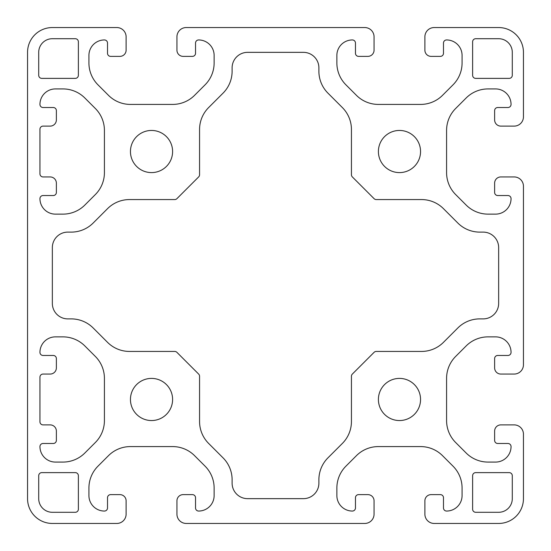 <?xml version="1.0" encoding="UTF-8"?>
<svg xmlns="http://www.w3.org/2000/svg" width="551" height="551" viewBox="0 0 551 551"><rect width="100%" height="100%" fill="white"/><g stroke="black" fill="none" stroke-linecap="round" stroke-linejoin="round"><path stroke-width="0.83" d="M104.414 172.649A30.994 30.994 0 0 1 95.337 194.565L84.847 205.055A30.994 30.994 0 0 1 62.931 214.132L55.444 214.132A15.497 15.497 0 0 1 39.947 198.635A3.099 3.099 0 0 1 43.047 195.536L53.275 195.536A3.099 3.099 0 0 0 56.374 192.437L56.374 183.139A6.199 6.199 0 0 0 50.175 176.94L43.047 176.94A3.099 3.099 0 0 1 39.947 173.84L39.947 129.209A3.099 3.099 0 0 1 43.047 126.11L50.175 126.11A6.199 6.199 0 0 0 56.374 119.911L56.374 110.613A3.099 3.099 0 0 0 53.275 107.514L43.047 107.514A3.099 3.099 0 0 1 39.947 104.414A15.497 15.497 0 0 1 55.444 88.918L62.931 88.918A30.994 30.994 0 0 1 84.847 97.995L95.337 108.485A30.994 30.994 0 0 1 104.414 130.401L104.414 172.649M27.55 498.655A24.795 24.795 0 0 0 52.345 523.45L116.812 523.45A9.298 9.298 0 0 0 126.11 514.152L126.11 500.825A6.199 6.199 0 0 0 119.911 494.626L110.613 494.626A3.099 3.099 0 0 0 107.514 497.725L107.514 507.953A3.099 3.099 0 0 1 104.414 511.052A15.497 15.497 0 0 1 88.918 495.556L88.918 488.069A30.994 30.994 0 0 1 97.995 466.153L108.485 455.663A30.994 30.994 0 0 1 130.401 446.585L172.649 446.585A30.994 30.994 0 0 1 194.565 455.663L205.055 466.153A30.994 30.994 0 0 1 214.132 488.069L214.132 495.556A15.497 15.497 0 0 1 198.635 511.052A3.099 3.099 0 0 1 195.536 507.953L195.536 497.725A3.099 3.099 0 0 0 192.437 494.626L183.139 494.626A6.199 6.199 0 0 0 176.94 500.825L176.94 514.152A9.298 9.298 0 0 0 186.238 523.45L364.762 523.45A9.298 9.298 0 0 0 374.06 514.152L374.06 500.825A6.199 6.199 0 0 0 367.861 494.626L358.563 494.626A3.099 3.099 0 0 0 355.464 497.725L355.464 507.953A3.099 3.099 0 0 1 352.365 511.052A15.497 15.497 0 0 1 336.868 495.556L336.868 488.069A30.994 30.994 0 0 1 345.945 466.153L356.435 455.663A30.994 30.994 0 0 1 378.351 446.585L420.599 446.585A30.994 30.994 0 0 1 442.515 455.663L453.005 466.153A30.994 30.994 0 0 1 462.082 488.069L462.082 495.556A15.497 15.497 0 0 1 446.585 511.052A3.099 3.099 0 0 1 443.486 507.953L443.486 497.725A3.099 3.099 0 0 0 440.387 494.626L431.089 494.626A6.199 6.199 0 0 0 424.89 500.825L424.89 514.152A9.298 9.298 0 0 0 434.188 523.45L498.655 523.45A24.795 24.795 0 0 0 523.45 498.655L523.45 434.188A9.298 9.298 0 0 0 514.152 424.89L500.825 424.89A6.199 6.199 0 0 0 494.626 431.089L494.626 440.387A3.099 3.099 0 0 0 497.725 443.486L507.953 443.486A3.099 3.099 0 0 1 511.052 446.585A15.497 15.497 0 0 1 495.556 462.082L488.069 462.082A30.994 30.994 0 0 1 466.153 453.005L455.663 442.515A30.994 30.994 0 0 1 446.585 420.599L446.585 378.351A30.994 30.994 0 0 1 455.663 356.435L466.153 345.945A30.994 30.994 0 0 1 488.069 336.868L495.556 336.868A15.497 15.497 0 0 1 511.052 352.365A3.099 3.099 0 0 1 507.953 355.464L497.725 355.464A3.099 3.099 0 0 0 494.626 358.563L494.626 367.861A6.199 6.199 0 0 0 500.825 374.06L514.152 374.06A9.298 9.298 0 0 0 523.45 364.762L523.45 186.238A9.298 9.298 0 0 0 514.152 176.94L500.825 176.94A6.199 6.199 0 0 0 494.626 183.139L494.626 192.437A3.099 3.099 0 0 0 497.725 195.536L507.953 195.536A3.099 3.099 0 0 1 511.052 198.635A15.497 15.497 0 0 1 495.556 214.132L488.069 214.132A30.994 30.994 0 0 1 466.153 205.055L455.663 194.565A30.994 30.994 0 0 1 446.585 172.649L446.585 130.401A30.994 30.994 0 0 1 455.663 108.485L466.153 97.995A30.994 30.994 0 0 1 488.069 88.918L495.556 88.918A15.497 15.497 0 0 1 511.052 104.414A3.099 3.099 0 0 1 507.953 107.514L497.725 107.514A3.099 3.099 0 0 0 494.626 110.613L494.626 119.911A6.199 6.199 0 0 0 500.825 126.11L514.152 126.11A9.298 9.298 0 0 0 523.45 116.812L523.45 52.345A24.795 24.795 0 0 0 498.655 27.55L434.188 27.55A9.298 9.298 0 0 0 424.89 36.848L424.89 50.175A6.199 6.199 0 0 0 431.089 56.374L440.387 56.374A3.099 3.099 0 0 0 443.486 53.275L443.486 43.047A3.099 3.099 0 0 1 446.585 39.947A15.497 15.497 0 0 1 462.082 55.444L462.082 62.931A30.994 30.994 0 0 1 453.005 84.847L442.515 95.337A30.994 30.994 0 0 1 420.599 104.414L378.351 104.414A30.994 30.994 0 0 1 356.435 95.337L345.945 84.847A30.994 30.994 0 0 1 336.868 62.931L336.868 55.444A15.497 15.497 0 0 1 352.365 39.947A3.099 3.099 0 0 1 355.464 43.047L355.464 53.275A3.099 3.099 0 0 0 358.563 56.374L367.861 56.374A6.199 6.199 0 0 0 374.06 50.175L374.06 36.848A9.298 9.298 0 0 0 364.762 27.55L186.238 27.55A9.298 9.298 0 0 0 176.94 36.848L176.94 50.175A6.199 6.199 0 0 0 183.139 56.374L192.437 56.374A3.099 3.099 0 0 0 195.536 53.275L195.536 43.047A3.099 3.099 0 0 1 198.635 39.947A15.497 15.497 0 0 1 214.132 55.444L214.132 62.931A30.994 30.994 0 0 1 205.055 84.847L194.565 95.337A30.994 30.994 0 0 1 172.649 104.414L130.401 104.414A30.994 30.994 0 0 1 108.485 95.337L97.995 84.847A30.994 30.994 0 0 1 88.918 62.931L88.918 55.444A15.497 15.497 0 0 1 104.414 39.947A3.099 3.099 0 0 1 107.514 43.047L107.514 53.275A3.099 3.099 0 0 0 110.613 56.374L119.911 56.374A6.199 6.199 0 0 0 126.11 50.175L126.11 36.848A9.298 9.298 0 0 0 116.812 27.55L52.345 27.55A24.795 24.795 0 0 0 27.55 52.345L27.55 498.655M512.292 75.28L512.292 52.345A13.637 13.637 0 0 0 498.655 38.708L475.72 38.708A3.099 3.099 0 0 0 472.62 41.807L472.62 75.28A3.099 3.099 0 0 0 475.72 78.38L509.193 78.38A3.099 3.099 0 0 0 512.292 75.28M172.601 151.525A21.076 21.076 0 0 1 140.987 169.777A21.076 21.076 0 0 1 140.987 133.273A21.076 21.076 0 0 1 172.601 151.525M172.601 399.475A21.076 21.076 0 0 1 140.987 417.727A21.076 21.076 0 0 1 140.987 381.223A21.076 21.076 0 0 1 172.601 399.475M38.708 75.28A3.099 3.099 0 0 0 41.807 78.38L75.28 78.38A3.099 3.099 0 0 0 78.38 75.28L78.38 41.807A3.099 3.099 0 0 0 75.28 38.708L52.345 38.708A13.637 13.637 0 0 0 38.708 52.345L38.708 75.28M512.292 475.72A3.099 3.099 0 0 0 509.193 472.62L475.72 472.62A3.099 3.099 0 0 0 472.62 475.72L472.62 509.193A3.099 3.099 0 0 0 475.72 512.292L498.655 512.292A13.637 13.637 0 0 0 512.292 498.655L512.292 475.72M78.38 475.72A3.099 3.099 0 0 0 75.28 472.62L41.807 472.62A3.099 3.099 0 0 0 38.708 475.72L38.708 498.655A13.637 13.637 0 0 0 52.345 512.292L75.28 512.292A3.099 3.099 0 0 0 78.38 509.193L78.38 475.72M104.414 420.599A30.994 30.994 0 0 1 95.337 442.515L84.847 453.005A30.994 30.994 0 0 1 62.931 462.082L55.444 462.082A15.497 15.497 0 0 1 39.947 446.585A3.099 3.099 0 0 1 43.047 443.486L53.275 443.486A3.099 3.099 0 0 0 56.374 440.387L56.374 431.089A6.199 6.199 0 0 0 50.175 424.89L43.047 424.89A3.099 3.099 0 0 1 39.947 421.79L39.947 377.159A3.099 3.099 0 0 1 43.047 374.06L50.175 374.06A6.199 6.199 0 0 0 56.374 367.861L56.374 358.563A3.099 3.099 0 0 0 53.275 355.464L43.047 355.464A3.099 3.099 0 0 1 39.947 352.365A15.497 15.497 0 0 1 55.444 336.868L62.931 336.868A30.994 30.994 0 0 1 84.847 345.945L95.337 356.435A30.994 30.994 0 0 1 104.414 378.351L104.414 420.599M232.109 479.749A30.994 30.994 0 0 0 223.031 457.833L208.643 443.445A30.994 30.994 0 0 1 199.565 421.529L199.565 376.271A3.099 3.099 0 0 0 198.656 374.081L176.919 352.344A3.099 3.099 0 0 0 174.729 351.435L129.471 351.435A30.994 30.994 0 0 1 107.555 342.357L93.167 327.969A30.994 30.994 0 0 0 71.251 318.891L67.842 318.891A15.497 15.497 0 0 1 52.345 303.394L52.345 247.606A15.497 15.497 0 0 1 67.842 232.109L71.251 232.109A30.994 30.994 0 0 0 93.167 223.031L107.555 208.643A30.994 30.994 0 0 1 129.471 199.565L174.729 199.565A3.099 3.099 0 0 0 176.919 198.656L198.656 176.919A3.099 3.099 0 0 0 199.565 174.729L199.565 129.471A30.994 30.994 0 0 1 208.643 107.555L223.031 93.167A30.994 30.994 0 0 0 232.109 71.251L232.109 67.842A15.497 15.497 0 0 1 247.606 52.345L303.394 52.345A15.497 15.497 0 0 1 318.891 67.842L318.891 71.251A30.994 30.994 0 0 0 327.969 93.167L342.357 107.555A30.994 30.994 0 0 1 351.435 129.471L351.435 174.729A3.099 3.099 0 0 0 352.344 176.919L374.081 198.656A3.099 3.099 0 0 0 376.271 199.565L421.529 199.565A30.994 30.994 0 0 1 443.445 208.643L457.833 223.031A30.994 30.994 0 0 0 479.749 232.109L483.158 232.109A15.497 15.497 0 0 1 498.655 247.606L498.655 303.394A15.497 15.497 0 0 1 483.158 318.891L479.749 318.891A30.994 30.994 0 0 0 457.833 327.969L443.445 342.357A30.994 30.994 0 0 1 421.529 351.435L376.271 351.435A3.099 3.099 0 0 0 374.081 352.344L352.344 374.081A3.099 3.099 0 0 0 351.435 376.271L351.435 421.529A30.994 30.994 0 0 1 342.357 443.445L327.969 457.833A30.994 30.994 0 0 0 318.891 479.749L318.891 483.158A15.497 15.497 0 0 1 303.394 498.655L247.606 498.655A15.497 15.497 0 0 1 232.109 483.158L232.109 479.749M420.551 399.475A21.076 21.076 0 0 1 388.937 417.727A21.076 21.076 0 0 1 388.937 381.223A21.076 21.076 0 0 1 420.551 399.475M420.551 151.525A21.076 21.076 0 0 1 388.937 169.777A21.076 21.076 0 0 1 388.937 133.273A21.076 21.076 0 0 1 420.551 151.525"/></g></svg>
